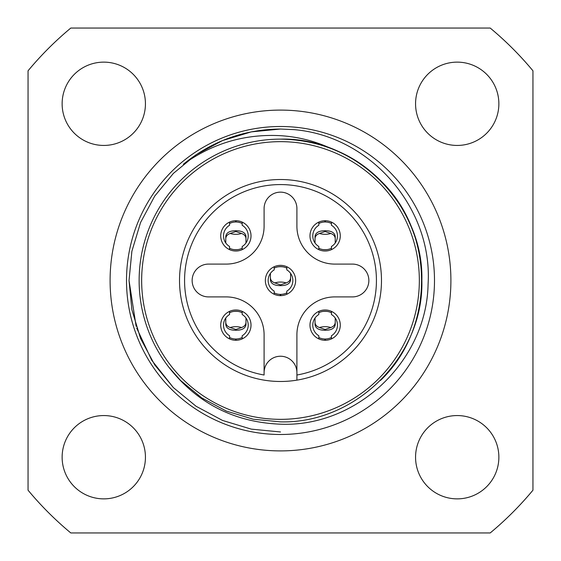 <?xml version="1.0" encoding="UTF-8"?>
<svg xmlns="http://www.w3.org/2000/svg" width="561" height="561" viewBox="0 0 561 561"><rect width="100%" height="100%" fill="white"/><g stroke="black" fill="none" stroke-linecap="round" stroke-linejoin="round"><path stroke-width="0.84" d="M62.131 457.215A41.654 41.654 0 0 1 103.785 415.561A41.654 41.654 0 0 1 145.439 457.215A41.654 41.654 0 0 1 103.785 498.869A41.654 41.654 0 0 1 62.131 457.215M415.561 457.215A41.654 41.654 0 0 1 457.215 415.561A41.654 41.654 0 0 1 498.869 457.215A41.654 41.654 0 0 1 457.215 498.869A41.654 41.654 0 0 1 415.561 457.215M415.561 103.785A41.654 41.654 0 0 1 457.215 62.131A41.654 41.654 0 0 1 498.869 103.785A41.654 41.654 0 0 1 457.215 145.439A41.654 41.654 0 0 1 415.561 103.785M62.131 103.785A41.654 41.654 0 0 1 103.785 62.131A41.654 41.654 0 0 1 145.439 103.785A41.654 41.654 0 0 1 103.785 145.439A41.654 41.654 0 0 1 62.131 103.785M280.5 110.096A170.404 170.404 0 0 1 450.904 280.5A170.404 170.404 0 0 1 280.5 450.904A170.404 170.404 0 0 1 110.096 280.5A170.404 170.404 0 0 1 280.5 110.096M330.766 148.363C314.735 141.014 297.982 136.786 280.5 135.678C244.905 133.784 212.521 143.321 183.349 164.289C211.7 141.12 244.084 129.367 280.5 129.03L293.978 129.633C370.4 135.993 432.903 207.879 428.085 284.125C426.809 360.632 357.147 427.335 280.5 424.186C234.372 422.37 197.1 403.303 168.679 366.999A141.372 141.372 0 0 1 280.5 139.128C355.997 137.15 423.85 205.003 421.872 280.5C423.85 355.997 355.997 423.85 280.5 421.872L253.186 419.207L226.399 411.108L201.736 397.896L180.537 380.463L168.679 366.999L180.537 380.463L201.736 397.896L226.399 411.108L253.186 419.207L280.5 421.872L253.186 419.207L226.399 411.108L201.736 397.896L180.537 380.463L168.679 366.999L180.537 380.463L201.736 397.896L226.399 411.108L253.186 419.207L280.5 421.872L253.186 419.207L226.399 411.108L201.736 397.896L180.537 380.463L168.679 366.999L180.537 380.463L201.736 397.896L226.399 411.108L253.186 419.207L280.5 421.872L253.186 419.207L226.399 411.108L201.736 397.896L180.537 380.463L168.679 366.999L180.537 380.463L201.736 397.896L226.399 411.108L253.186 419.207L280.5 421.872C355.997 423.85 423.85 355.997 421.872 280.5C422.391 223.299 384.923 167.991 330.766 148.363A141.372 141.372 0 0 0 280.5 139.128C355.997 137.15 423.85 205.003 421.872 280.5C423.85 355.997 355.997 423.85 280.5 421.872C355.997 423.85 423.85 355.997 421.872 280.5C423.85 205.003 355.997 137.15 280.5 139.128C355.997 137.15 423.85 205.003 421.872 280.5C423.85 355.997 355.997 423.85 280.5 421.872C355.997 423.85 423.85 355.997 421.872 280.5C423.85 205.003 355.997 137.15 280.5 139.128C355.997 137.15 423.85 205.003 421.872 280.5C423.85 355.997 355.997 423.85 280.5 421.872C355.997 423.85 423.85 355.997 421.872 280.5C423.85 205.003 355.997 137.15 280.5 139.128C319.279 139.745 352.603 153.553 380.463 180.537C435.245 232.52 435.245 328.48 380.463 380.463M280.5 434.495A153.995 153.995 0 0 1 126.506 280.5A153.995 153.995 0 0 1 280.5 126.506A153.995 153.995 0 0 1 434.495 280.5A153.995 153.995 0 0 1 280.5 434.495M490.202 28.05A328.185 328.185 0 0 1 532.95 70.798L532.95 490.202A328.185 328.185 0 0 1 490.202 532.95L70.798 532.95A328.185 328.185 0 0 1 28.05 490.202L28.05 70.798A328.185 328.185 0 0 1 70.798 28.05L490.202 28.05M136.127 326.32L129.03 280.5L131.884 251.237L140.559 222.535L154.717 196.105L173.391 173.391L196.105 154.717L222.535 140.559L251.237 131.884L280.5 129.03L251.237 131.884L222.535 140.559L196.105 154.717L173.391 173.391L154.717 196.105L140.559 222.535L131.884 251.237L129.03 280.5L131.884 309.763L140.559 338.465L154.717 364.895L173.391 387.609L196.105 406.283L222.535 420.441L251.237 429.116L280.5 431.97L251.237 429.116L222.535 420.441L196.105 406.283L173.391 387.609L154.717 364.895L140.559 338.465L131.884 309.763L129.03 280.5L131.884 251.237L140.559 222.535L154.717 196.105L173.391 173.391L196.105 154.717L222.535 140.559L251.237 131.884L280.5 129.03L251.237 131.884L222.535 140.559L196.105 154.717L173.391 173.391L154.717 196.105L140.559 222.535L131.884 251.237L129.03 280.5L131.884 309.763L140.559 338.465L154.717 364.895L173.391 387.609L196.105 406.283L222.535 420.441L251.237 429.116L280.5 431.97L251.237 429.116L222.535 420.441L196.105 406.283L173.391 387.609L154.717 364.895L140.559 338.465L131.884 309.763L129.03 280.5L131.884 251.237L140.559 222.535L154.717 196.105L173.391 173.391L196.105 154.717L222.535 140.559L251.237 131.884L280.5 129.03L251.237 131.884L222.535 140.559L196.105 154.717L173.391 173.391L154.717 196.105L140.559 222.535L131.884 251.237L129.03 280.5L131.884 309.763L140.559 338.465L154.717 364.895L173.391 387.609L196.105 406.283L222.535 420.441L251.237 429.116L280.5 431.97L251.237 429.116L222.535 420.441L196.105 406.283L173.391 387.609L154.717 364.895L140.559 338.465L131.884 309.763L129.03 280.5L131.884 251.237L140.559 222.535L154.717 196.105L173.391 173.391L196.105 154.717L222.535 140.559L251.237 131.884L280.5 129.03L251.237 131.884L222.535 140.559L196.105 154.717L173.391 173.391L154.717 196.105L140.559 222.535L131.884 251.237L129.03 280.5L131.884 309.763L140.559 338.465L154.717 364.895L173.391 387.609L196.105 406.283L222.535 420.441L251.237 429.116L280.5 431.97L251.237 429.116L222.535 420.441L196.105 406.283L173.391 387.609L151.765 360.309L136.73 328.171M264.091 380.141A100.98 100.98 0 0 1 179.52 280.5A100.98 100.98 0 0 1 280.5 179.52A100.98 100.98 0 0 1 381.48 280.5A100.98 100.98 0 0 1 296.909 380.141L296.909 334.777A37.867 37.867 0 0 1 334.777 296.909L352.448 296.909A16.409 16.409 0 0 0 368.858 280.5A16.409 16.409 0 0 0 352.448 264.091L334.777 264.091A37.867 37.867 0 0 1 296.909 226.223L296.909 208.552A16.409 16.409 0 0 0 280.5 192.143A16.409 16.409 0 0 0 264.091 208.552L264.091 226.223A37.867 37.867 0 0 1 226.223 264.091L208.552 264.091A16.409 16.409 0 0 0 192.143 280.5A16.409 16.409 0 0 0 208.552 296.909L226.223 296.909A37.867 37.867 0 0 1 264.091 334.777L264.091 375.014A95.931 95.931 0 0 1 184.569 280.5A95.931 95.931 0 0 1 280.5 184.569A95.931 95.931 0 0 1 376.431 280.5A95.931 95.931 0 0 1 296.909 375.014L296.909 380.141A100.98 100.98 0 0 1 264.091 380.141M340.275 325.128A15.147 15.147 0 0 0 325.128 309.981A15.147 15.147 0 0 0 309.981 325.128A15.147 15.147 0 0 0 325.128 340.275A15.147 15.147 0 0 0 340.275 325.128M340.275 235.872A15.147 15.147 0 0 0 325.128 220.725A15.147 15.147 0 0 0 309.981 235.872A15.147 15.147 0 0 0 325.128 251.019A15.147 15.147 0 0 0 340.275 235.872M251.019 235.872A15.147 15.147 0 0 0 235.872 220.725A15.147 15.147 0 0 0 220.725 235.872A15.147 15.147 0 0 0 235.872 251.019A15.147 15.147 0 0 0 251.019 235.872M251.019 325.128A15.147 15.147 0 0 0 235.872 309.981A15.147 15.147 0 0 0 220.725 325.128A15.147 15.147 0 0 0 235.872 340.275A15.147 15.147 0 0 0 251.019 325.128M295.647 280.5A15.147 15.147 0 0 0 280.5 265.353A15.147 15.147 0 0 0 265.353 280.5A15.147 15.147 0 0 0 280.5 295.647A15.147 15.147 0 0 0 295.647 280.5M264.091 372.644A16.409 16.409 0 0 1 280.5 356.235A16.409 16.409 0 0 1 296.909 372.644M335.226 318.031L335.226 324.651C334.644 328.395 331.278 330.268 325.128 330.254C318.978 330.268 315.612 328.395 315.03 324.651L315.03 318.031M318.816 338.893L318.816 335.737A12.342 12.342 0 0 1 318.816 314.518L318.816 311.355M331.439 312.765A13.885 13.885 0 0 0 318.816 312.765M331.439 338.893L331.439 335.737A12.342 12.342 0 0 0 331.439 314.518L331.439 311.355M325.38 340.275L325.38 339.012A13.885 13.885 0 0 0 331.439 337.491M318.816 337.491A13.885 13.885 0 0 0 324.875 339.012L324.875 340.275M319.426 327.533L325.128 329.496L330.829 327.533A18.934 18.289 0 0 0 319.426 327.533C316.6 326.474 315.135 324.749 315.03 322.358M327.813 311.509A18.934 18.289 0 0 0 322.435 311.509M330.829 327.533C333.655 326.474 335.12 324.749 335.226 322.358M245.97 318.031L245.97 324.651C245.388 328.395 242.022 330.268 235.872 330.254C229.722 330.268 226.356 328.395 225.774 324.651L225.774 318.031M229.561 338.893L229.561 335.737A12.342 12.342 0 0 1 229.561 314.518L229.561 311.355M242.184 312.765A13.885 13.885 0 0 0 229.561 312.765M242.184 338.893L242.184 335.737A12.342 12.342 0 0 0 242.184 314.518L242.184 311.355M236.125 340.275L236.125 339.012A13.885 13.885 0 0 0 242.184 337.491M229.561 337.491A13.885 13.885 0 0 0 235.62 339.012L235.62 340.275M230.171 327.533L235.872 329.496L241.574 327.533A18.934 18.289 -0 0 0 230.171 327.533C227.345 326.474 225.88 324.749 225.774 322.358M238.565 311.509A18.934 18.289 -0 0 0 233.187 311.509M241.574 327.533C244.4 326.474 245.865 324.749 245.97 322.358M225.774 242.969L225.774 236.349C226.356 232.605 229.722 230.732 235.872 230.746C242.022 230.732 245.388 232.605 245.97 236.349L245.97 242.969M242.184 222.107L242.184 225.263A12.342 12.342 0 0 1 242.184 246.482L242.184 249.645M229.561 248.235A13.885 13.885 0 0 0 242.184 248.235M229.561 222.107L229.561 225.263A12.342 12.342 0 0 0 229.561 246.482L229.561 249.645M235.62 220.725L235.62 221.988A13.885 13.885 0 0 0 229.561 223.509M242.184 223.509A13.885 13.885 0 0 0 236.125 221.988L236.125 220.725M241.574 233.467L235.872 231.504L230.171 233.467A18.934 18.289 180 0 0 241.574 233.467C244.4 234.526 245.865 236.251 245.97 238.642M233.187 249.491A18.934 18.289 180 0 0 238.565 249.491M230.171 233.467C227.345 234.526 225.88 236.251 225.774 238.642M315.03 242.969L315.03 236.349C315.612 232.605 318.978 230.732 325.128 230.746C331.278 230.732 334.644 232.605 335.226 236.349L335.226 242.969M331.439 222.107L331.439 225.263A12.342 12.342 0 0 1 331.439 246.482L331.439 249.645M318.816 248.235A13.885 13.885 0 0 0 331.439 248.235M318.816 222.107L318.816 225.263A12.342 12.342 0 0 0 318.816 246.482L318.816 249.645M324.875 220.725L324.875 221.988A13.885 13.885 0 0 0 318.816 223.509M331.439 223.509A13.885 13.885 0 0 0 325.38 221.988L325.38 220.725M330.829 233.467L325.128 231.504L319.426 233.467A18.934 18.289 180 0 0 330.829 233.467C333.655 234.526 335.12 236.251 335.226 238.642M322.435 249.491A18.934 18.289 180 0 0 327.813 249.491M319.426 233.467C316.6 234.526 315.135 236.251 315.03 238.642M142.992 261.286A138.847 138.847 0 0 1 299.714 142.992A138.847 138.847 0 0 1 418.008 299.714A138.847 138.847 0 0 1 261.286 418.008A138.847 138.847 0 0 1 142.992 261.286M290.598 273.403L290.598 280.023C290.016 283.768 286.65 285.64 280.5 285.626C274.35 285.64 270.984 283.768 270.402 280.023L270.402 273.403M274.189 294.273L274.189 291.11A12.342 12.342 0 0 1 274.189 269.89L274.189 266.727M286.811 268.137A13.885 13.885 0 0 0 274.189 268.137M286.811 294.273L286.811 291.11A12.342 12.342 0 0 0 286.811 269.89L286.811 266.727M280.752 295.647L280.752 294.385A13.885 13.885 0 0 0 286.811 292.863M274.189 292.863A13.885 13.885 0 0 0 280.248 294.385L280.248 295.647M274.799 282.905L280.5 284.876L286.201 282.905A18.934 18.289 0 0 0 274.799 282.905C271.973 281.846 270.507 280.121 270.402 277.73M283.193 266.882A18.934 18.289 0 0 0 277.807 266.882M286.201 282.905C289.027 281.846 290.493 280.121 290.598 277.73M381.48 280.5A100.98 100.98 0 0 1 296.909 380.141"/></g></svg>
